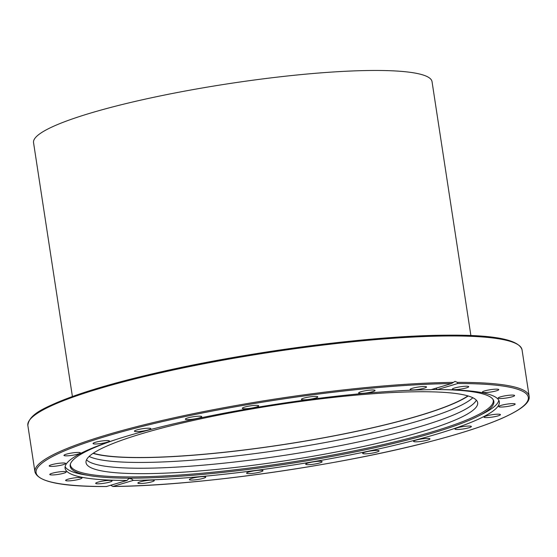 <?xml version="1.0" encoding="UTF-8"?>
<svg xmlns="http://www.w3.org/2000/svg" width="557" height="557" viewBox="0 0 557 557"><rect width="100%" height="100%" fill="white"/><g stroke="black" fill="none" stroke-linecap="round" stroke-linejoin="round"><path stroke-width="0.84" d="M106.478 486.505L127.031 480.433A219.646 31.324 -8.7 0 1 65.085 468.242A219.646 31.324 -8.7 0 1 127.17 436.061A219.646 31.324 -8.7 0 1 431.125 389.642L451.449 383.578L454.985 381.406L457.429 382.367L457.687 383.536L437.363 389.601A219.646 31.324 -8.7 0 1 499.316 401.792A219.646 31.324 -8.7 0 1 437.224 433.98A219.646 31.324 -8.7 0 1 133.269 480.392L112.793 486.484C196.461 485.976 339.77 465.61 431.689 441.172C461.544 433.353 485.036 425.708 502.17 418.237C524.06 408.406 530.097 401.66 529.15 396.243A249.975 35.655 171.3 0 0 457.429 382.367M431.438 389.552A214.306 30.565 -8.7 0 1 437.329 389.559M442.314 389.622A214.306 30.565 -8.7 0 1 493.328 399.905A214.306 30.565 -8.7 0 1 478.379 416.051A214.306 30.565 -8.7 0 1 433.283 432.845A214.306 30.565 -8.7 0 1 89.322 475.587A214.306 30.565 -8.7 0 1 70.231 464.642A214.306 30.565 -8.7 0 1 115.828 439.584M492.987 399.362A213.874 30.503 -8.7 0 1 432.803 431.682A213.874 30.503 -8.7 0 1 200.736 473.346A213.874 30.503 -8.7 0 1 70.391 464.03M89.322 475.587L84.232 474.724A219.646 31.324 -8.7 0 1 65.113 466.669M95.484 443.992A8.299 1.184 -8.7 0 1 93.026 443.532A8.299 1.184 -8.7 0 1 97.969 441.666A8.299 1.184 -8.7 0 1 106.979 440.559A8.299 1.184 -8.7 0 1 109.437 441.019A8.299 1.184 -8.7 0 1 104.486 442.885A8.299 1.184 -8.7 0 1 95.484 443.992M135.56 431.584A8.299 1.184 -8.7 0 1 134.425 431.174A8.299 1.184 -8.7 0 1 140.378 429.099A8.299 1.184 -8.7 0 1 149.694 428.249A8.299 1.184 -8.7 0 1 150.829 428.66A8.299 1.184 -8.7 0 1 144.876 430.728A8.299 1.184 -8.7 0 1 135.56 431.584M68.128 455.786A8.299 1.184 -8.7 0 1 63.958 455.396A8.299 1.184 -8.7 0 1 67.954 453.746A8.299 1.184 -8.7 0 1 76.198 452.493A8.299 1.184 -8.7 0 1 80.368 452.883A8.299 1.184 -8.7 0 1 76.379 454.533A8.299 1.184 -8.7 0 1 68.128 455.786M55.366 466.167A8.299 1.184 -8.7 0 1 49.211 465.958A8.299 1.184 -8.7 0 1 59.46 463.236A8.299 1.184 -8.7 0 1 65.615 463.445A8.299 1.184 -8.7 0 1 55.366 466.167M58.06 474.425A8.299 1.184 -8.7 0 1 49.775 474.494A8.299 1.184 -8.7 0 1 57.9 472.058A8.299 1.184 -8.7 0 1 66.186 471.988A8.299 1.184 -8.7 0 1 58.06 474.425M76.031 480.002A8.299 1.184 -8.7 0 1 65.629 480.433A8.299 1.184 -8.7 0 1 71.63 478.352A8.299 1.184 -8.7 0 1 82.032 477.92A8.299 1.184 -8.7 0 1 76.031 480.002M108.051 482.508A8.299 1.184 -8.7 0 1 95.672 483.358A8.299 1.184 -8.7 0 1 99.703 481.694A8.299 1.184 -8.7 0 1 112.082 480.844A8.299 1.184 -8.7 0 1 108.051 482.508M151.936 481.777A8.299 1.184 -8.7 0 1 143.058 483.385A8.299 1.184 -8.7 0 1 137.871 483.072A8.299 1.184 -8.7 0 1 140.218 481.861A8.299 1.184 -8.7 0 1 149.095 480.252A8.299 1.184 -8.7 0 1 154.282 480.566A8.299 1.184 -8.7 0 1 151.936 481.777M204.698 477.864A8.299 1.184 -8.7 0 1 195.556 479.807A8.299 1.184 -8.7 0 1 189.352 479.598A8.299 1.184 -8.7 0 1 190.41 478.825A8.299 1.184 -8.7 0 1 199.552 476.883A8.299 1.184 -8.7 0 1 205.756 477.091A8.299 1.184 -8.7 0 1 204.698 477.864M262.744 471.027A8.299 1.184 -8.7 0 1 253.853 473.248A8.299 1.184 -8.7 0 1 246.591 473.178A8.299 1.184 -8.7 0 1 246.848 472.809A8.299 1.184 -8.7 0 1 255.74 470.588A8.299 1.184 -8.7 0 1 263.001 470.665A8.299 1.184 -8.7 0 1 262.744 471.027M322.113 461.739A8.299 1.184 -8.7 0 1 314.037 464.155A8.299 1.184 -8.7 0 1 305.709 464.239A8.299 1.184 -8.7 0 1 305.702 464.218A8.299 1.184 -8.7 0 1 313.779 461.802A8.299 1.184 -8.7 0 1 322.113 461.725A8.299 1.184 -8.7 0 1 322.113 461.739M378.767 450.627A8.299 1.184 -8.7 0 1 379.066 450.878A8.299 1.184 -8.7 0 1 372.062 453.14A8.299 1.184 -8.7 0 1 362.955 453.642A8.299 1.184 -8.7 0 1 362.656 453.391A8.299 1.184 -8.7 0 1 369.66 451.128A8.299 1.184 -8.7 0 1 378.767 450.627M428.834 438.456A8.299 1.184 -8.7 0 1 429.976 438.867A8.299 1.184 -8.7 0 1 424.016 440.935A8.299 1.184 -8.7 0 1 414.7 441.792A8.299 1.184 -8.7 0 1 413.566 441.381A8.299 1.184 -8.7 0 1 419.518 439.306A8.299 1.184 -8.7 0 1 428.834 438.456M468.91 426.049A8.299 1.184 -8.7 0 1 471.368 426.509A8.299 1.184 -8.7 0 1 466.425 428.375A8.299 1.184 -8.7 0 1 457.422 429.482A8.299 1.184 -8.7 0 1 454.965 429.015A8.299 1.184 -8.7 0 1 459.908 427.149A8.299 1.184 -8.7 0 1 468.91 426.049M496.266 414.248A8.299 1.184 -8.7 0 1 500.437 414.645A8.299 1.184 -8.7 0 1 496.447 416.295A8.299 1.184 -8.7 0 1 488.197 417.541A8.299 1.184 -8.7 0 1 484.026 417.151A8.299 1.184 -8.7 0 1 488.016 415.501A8.299 1.184 -8.7 0 1 496.266 414.248M509.028 403.867A8.299 1.184 -8.7 0 1 515.183 404.083A8.299 1.184 -8.7 0 1 504.934 406.798A8.299 1.184 -8.7 0 1 498.78 406.589A8.299 1.184 -8.7 0 1 509.028 403.867M506.334 395.609A8.299 1.184 -8.7 0 1 514.619 395.54A8.299 1.184 -8.7 0 1 506.494 397.983A8.299 1.184 -8.7 0 1 498.209 398.053A8.299 1.184 -8.7 0 1 506.334 395.609M488.364 390.039A8.299 1.184 -8.7 0 1 498.773 389.608A8.299 1.184 -8.7 0 1 492.764 391.682A8.299 1.184 -8.7 0 1 482.362 392.114A8.299 1.184 -8.7 0 1 488.364 390.039M456.35 387.533A8.299 1.184 -8.7 0 1 468.722 386.683A8.299 1.184 -8.7 0 1 464.691 388.34A8.299 1.184 -8.7 0 1 452.312 389.19A8.299 1.184 -8.7 0 1 456.35 387.533M412.459 388.257A8.299 1.184 -8.7 0 1 421.343 386.655A8.299 1.184 -8.7 0 1 426.523 386.962A8.299 1.184 -8.7 0 1 424.176 388.18A8.299 1.184 -8.7 0 1 415.299 389.789A8.299 1.184 -8.7 0 1 410.112 389.475A8.299 1.184 -8.7 0 1 412.459 388.257M359.697 392.177A8.299 1.184 -8.7 0 1 368.838 390.234A8.299 1.184 -8.7 0 1 375.049 390.436A8.299 1.184 -8.7 0 1 373.991 391.209A8.299 1.184 -8.7 0 1 364.842 393.151A8.299 1.184 -8.7 0 1 358.638 392.95A8.299 1.184 -8.7 0 1 359.697 392.177M301.65 399.007A8.299 1.184 -8.7 0 1 310.541 396.786A8.299 1.184 -8.7 0 1 317.803 396.863A8.299 1.184 -8.7 0 1 317.546 397.225A8.299 1.184 -8.7 0 1 308.655 399.446A8.299 1.184 -8.7 0 1 301.393 399.376A8.299 1.184 -8.7 0 1 301.65 399.007M242.281 408.295A8.299 1.184 -8.7 0 1 250.358 405.879A8.299 1.184 -8.7 0 1 258.692 405.802A8.299 1.184 -8.7 0 1 258.692 405.816A8.299 1.184 -8.7 0 1 250.615 408.232A8.299 1.184 -8.7 0 1 242.281 408.316A8.299 1.184 -8.7 0 1 242.281 408.295M185.627 419.407A8.299 1.184 -8.7 0 1 185.328 419.156A8.299 1.184 -8.7 0 1 192.339 416.901A8.299 1.184 -8.7 0 1 201.439 416.399A8.299 1.184 -8.7 0 1 201.738 416.65A8.299 1.184 -8.7 0 1 194.734 418.906A8.299 1.184 -8.7 0 1 185.627 419.407M437.363 389.601L435.853 388.236M498.814 400.309A219.646 31.324 -8.7 0 1 482.982 413.712L478.379 416.051M468.186 395.971A198.104 28.254 -8.7 0 1 142.223 457.603A198.104 28.254 -8.7 0 1 93.047 453.377M89.148 456.448A198.104 28.254 171.3 0 0 142.961 462.435A198.104 28.254 171.3 0 0 339.387 439.842A198.104 28.254 171.3 0 0 472.823 397.74M476.332 400.17A198.104 28.254 -8.7 0 1 349.991 443.699A198.104 28.254 -8.7 0 1 143.852 468.235A198.104 28.254 -8.7 0 1 86.53 459.817M419.01 391.745A198.104 28.254 -8.7 0 1 477.669 402.732A198.104 28.254 -8.7 0 1 359.634 447.271A198.104 28.254 -8.7 0 1 144.681 473.652A198.104 28.254 -8.7 0 1 86.022 462.665A198.104 28.254 -8.7 0 1 204.05 418.126A198.104 28.254 -8.7 0 1 419.01 391.745M127.031 480.433L128.709 478.721L129.663 478.498L131.891 479.145L133.269 480.392M457.687 383.536A248.986 35.516 -8.7 0 1 457.938 433.84A248.986 35.516 -8.7 0 1 112.946 486.463L110.711 485.307M470.888 335.558L432.037 81.656A201.564 28.748 171.3 0 0 372.348 70.474A201.564 28.748 171.3 0 0 153.641 97.315A201.564 28.748 171.3 0 0 33.545 142.634L72.403 396.535M467.908 395.888A197.61 28.184 -8.7 0 1 142.564 457.499A197.61 28.184 -8.7 0 1 93.284 453.217M452.806 382.394A249.975 35.655 171.3 0 0 182.404 415.982A249.975 35.655 171.3 0 0 34.952 471.863C37.883 481.833 61.757 486.721 106.582 486.526M34.952 471.863L27.85 425.464A249.975 35.655 -8.7 0 1 176.792 369.263A249.975 35.655 -8.7 0 1 448.03 335.975A249.975 35.655 -8.7 0 1 522.048 349.838L529.15 396.243M447.201 335.21A248.986 35.516 171.3 0 0 192.026 365.26A248.986 35.516 171.3 0 0 30.085 419.435M106.707 486.505A248.986 35.516 -8.7 0 1 106.457 436.201A248.986 35.516 -8.7 0 1 451.449 383.578M27.85 425.464C28.915 413.844 45.319 407.104 71.533 396.849C93.179 389.023 120.556 381.26 153.655 373.559C245.929 351.843 372.125 335.349 447.341 335.189C494.087 334.757 518.992 339.645 522.048 349.838"/></g></svg>

